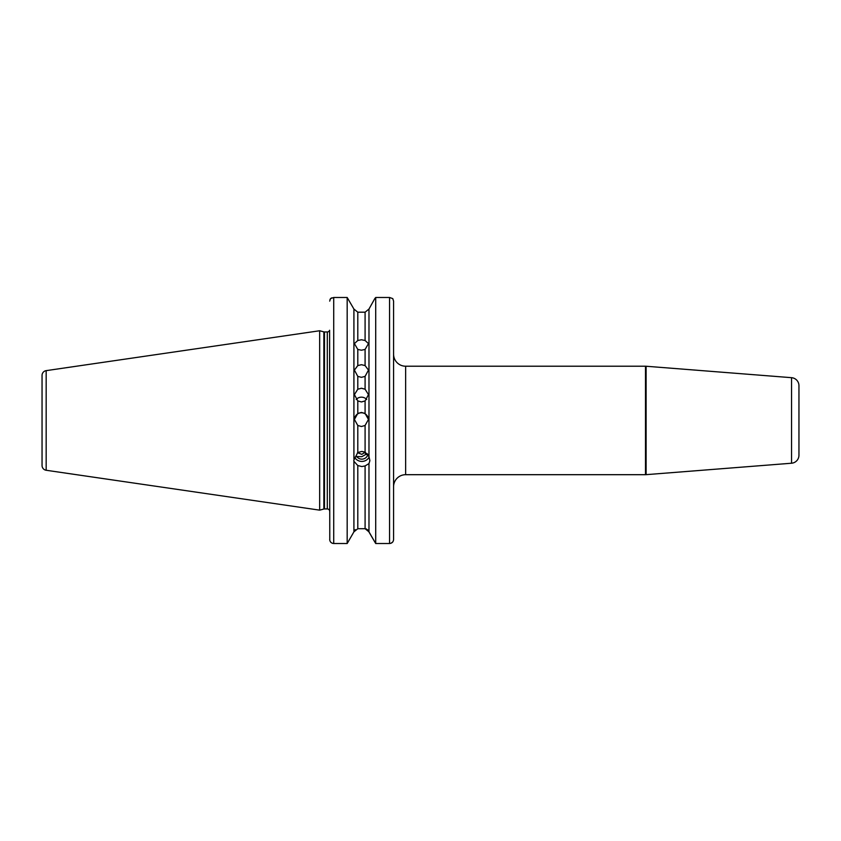 <?xml version="1.0" encoding="UTF-8"?>
<svg xmlns="http://www.w3.org/2000/svg" width="841" height="841" viewBox="0 0 841 841"><rect width="100%" height="100%" fill="white"/><g stroke="black" fill="none" stroke-linecap="round" stroke-linejoin="round"><path stroke-width="1.26" d="M366.518 454.571A6.633 3.574 76.5 0 1 364.71 452.49L361.84 454.361L357.509 452.679M369.136 457.041A8.032 7.548 0 0 1 354.692 457.315L356.773 456.537L361.84 456.674L367.223 453.646M367.801 454.35A6.024 5.666 0 0 1 356.773 456.537M367.57 529.609L375.706 543.517L368.978 531.848L368.978 463.58L365.089 465.925L361.84 466.555L357.793 465.546L353.914 461.31L353.809 460.185L357.793 452.5L361.84 451.449L365.089 452.111L368.978 456.631L368.978 309.057L374.792 298.608L368.978 309.057L365.089 312.19L368.978 309.057M357.793 376.39L354.408 370.103L357.793 365.583L361.441 364.7L365.089 365.583L368.474 370.103L365.089 376.39L361.441 377.336L357.793 376.39L357.793 389.215L354.408 394.618L357.793 400.926L361.441 401.935L365.089 400.926L368.474 394.618L365.089 389.215L361.441 388.237L357.793 389.215M357.793 349.425L354.408 343.601L357.793 340.489L361.441 339.764L365.089 340.489L368.474 343.601L365.089 349.425L361.441 350.213L357.793 349.425L357.793 365.583M354.418 419.627A7.033 7.033 180 0 1 361.441 412.784A7.033 7.033 180 0 1 368.474 419.627M357.793 425.483L354.408 419.449L357.793 413.457L361.441 412.437L365.089 413.457L368.474 419.449L365.089 425.483L361.441 426.503L357.793 425.483L357.793 452.5M356.163 399.496A7.033 6.854 180 0 1 366.729 399.496M42.05 465.494L42.05 375.412A4.825 4.825 0 0 1 46.171 370.639L319.664 330.755L319.664 510.151L46.171 470.266A4.825 4.825 0 0 1 42.05 465.494L42.05 375.412M393.577 492.763L393.577 486.739A12.047 12.047 0 0 1 405.635 474.692L645.489 474.692A8.032 8.032 0 0 0 646.119 474.66L791.549 463.223L791.549 377.683L646.119 366.245L646.119 474.66M393.577 354.166A12.047 12.047 0 0 0 405.635 366.213L405.635 474.692M791.549 377.683A8.032 8.032 0 0 1 798.95 385.693L798.95 455.212A8.032 8.032 0 0 1 791.549 463.223M645.489 474.692L645.489 366.213A8.032 8.032 0 0 1 646.119 366.245M645.489 366.213L405.635 366.213M329.704 392.127L329.598 330.261A2.407 2.407 0 0 1 327.296 331.964L324.479 331.964A2.407 2.407 0 0 1 323.848 331.88L319.664 330.755M324.479 331.964L324.479 508.942A2.407 2.407 0 0 0 323.848 509.026L319.664 510.151M324.479 508.942L327.296 508.942A2.407 2.407 0 0 1 329.704 511.36M353.914 458.934L353.914 309.057L357.793 312.19L365.089 312.19L365.089 340.489M357.793 465.546L357.793 528.716L353.914 531.848L353.914 461.31M368.978 531.848L365.089 528.716L366.413 528.947M329.777 540.248L329.588 330.303M329.704 448.779L329.704 492.763M329.704 539.47C329.914 541.898 331.249 543.254 333.719 543.517L347.175 543.517L353.914 531.848L347.175 543.517L347.175 297.483L353.914 309.057L347.175 297.483L333.719 297.483L330.524 298.608L329.914 299.795M374.792 298.608L375.706 297.483L374.792 298.608M392.768 298.608L389.562 297.483L392.768 298.608L393.577 301.12L393.577 328.852M393.577 301.12L393.577 539.491M393.577 518.886L393.577 539.47C393.367 541.909 392.032 543.254 389.562 543.517L389.562 297.483L375.706 297.483L375.706 543.517L389.562 543.517M353.914 531.848L355.312 529.62M333.719 297.483L333.719 543.517L332.405 543.297M329.704 301.12L330.524 298.608L331.817 297.819M392.694 542.014L390.876 543.297M357.793 528.716L365.089 528.716L365.089 465.925M368.978 463.58L369.882 460.658L368.978 456.631M357.793 340.489L357.793 312.19L353.914 309.057M365.299 452.206L364.71 452.49M46.171 370.639L46.171 470.266M323.848 331.88L323.848 509.026M327.296 331.964L327.296 508.942M365.089 452.111L365.089 425.483M365.089 365.583L365.089 349.425M365.089 413.457L365.089 400.926M357.793 400.926L357.793 413.457M365.089 389.215L365.089 376.39"/></g></svg>
